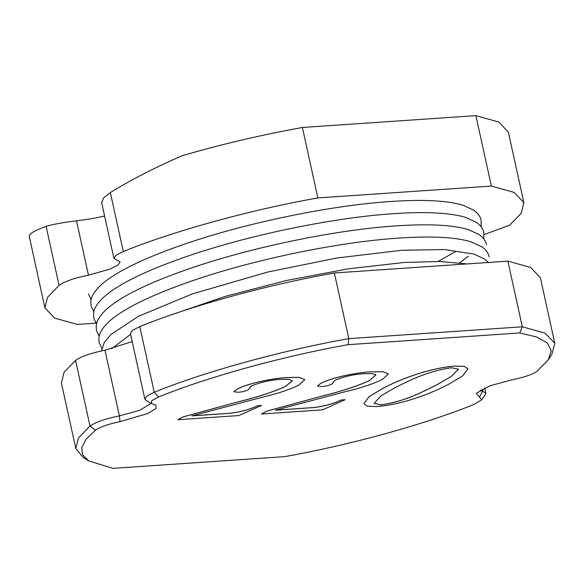 <?xml version="1.0" encoding="UTF-8"?>
<svg xmlns="http://www.w3.org/2000/svg" width="584" height="584" viewBox="0 0 584 584"><rect width="100%" height="100%" fill="white"/><g stroke="black" fill="none" stroke-linecap="round" stroke-linejoin="round"><path stroke-width="0.88" d="M95.878 323.164L77.38 324.427L54.633 318.097L44.895 307.914L47.508 297.3L59.064 285.335C64.678 281.444 74.475 278.05 88.454 275.159L110.259 269.034L117.953 265.129L120.143 262.019L113.895 258.31L101.689 202.801L103.623 197.947L110.34 192.581C131.239 179.704 154.994 167.506 181.588 155.986L181.566 155.892C220.628 144.482 260.895 135.006 302.381 127.48L475.894 115.639L498.824 122.056L508.372 132.152L523.863 202.604L521.249 213.218L509.701 225.176L484.099 234.571M475.894 115.639L491.385 186.084L514.124 192.413L523.863 202.604M363.817 403.624L369.095 396.667L382.666 388.506C397.215 380.702 426.24 368.635 454.483 366.11L464.477 366.431L467.93 368.854L462.725 375.833L449.227 383.965C434.671 391.784 406.179 403.894 377.585 406.559L367.343 406.194L363.817 403.624L369.081 396.624L382.651 388.462C397.2 380.659 426.225 368.584 454.469 366.066L464.462 366.387L467.923 368.832M537.163 371.183L548.128 359.999L551.267 350.78L547.354 342.998L536.594 336.997L519.76 332.96L348.079 344.677C282.371 356.357 206.955 377.184 158.498 397.025L151.694 400.719L151.395 403.544L155.855 405.106L156.147 408.399L148.27 413.326L120.034 421.655C108.383 424.064 100.214 426.897 95.535 430.138L86.169 439.153L81.731 447.497L82.621 454.863L88.885 460.973L112.938 468.361L284.612 456.651C350.327 444.964 425.736 424.145 474.201 404.303L481.749 399.777L476.216 393.361L490.224 385.681L512.664 379.666C524.315 377.257 532.484 374.432 537.163 371.183M233.819 391.725L236.739 389.389C246.755 383.615 271.268 378.49 286.197 377.549L299.11 377.337L304.819 379.6L298.752 385.163C289.868 389.557 277.977 393.521 263.085 397.04L191.815 415.903L230.22 413.282C241.017 411.924 250.164 409.399 257.668 405.705L261.559 405.442L238.914 415.545L177.835 419.714L183.23 416.823L238.819 401.661C257.646 397.069 273.188 391.995 285.452 386.44L292.321 380.768M191.8 415.859L230.213 413.238C241.002 411.881 250.149 409.355 257.654 405.661L261.559 405.442M249.543 387.754L249.791 388.28L248.521 389.616C245.776 391.061 242.331 391.952 238.192 392.287L233.826 391.747L236.739 389.389M320.346 383.732C330.354 377.957 354.868 372.833 369.796 371.891L382.717 371.679L388.418 373.942L382.345 379.461C373.461 383.856 361.569 387.812 346.684 391.338L275.407 410.202L313.82 407.581C324.609 406.223 333.756 403.697 341.26 400.004L345.151 399.733L322.507 409.844L261.435 414.012L266.83 411.121L322.412 395.952C341.238 391.36 356.787 386.294 369.044 380.739L375.913 375.059L372.322 373.614L364.168 373.702C353.568 374.402 343.925 376.563 335.245 380.177L333.143 382.075L333.391 382.6L332.121 383.914C329.376 385.36 325.93 386.25 321.784 386.586L317.419 386.046L320.331 383.681C330.347 377.914 354.86 372.789 369.789 371.84L382.702 371.628L388.418 373.921M275.4 410.158L313.805 407.537C324.602 406.172 333.749 403.646 341.253 399.952L345.151 399.733M317.411 386.017L320.331 383.681M333.143 382.053L333.384 382.549M151.395 403.544L145.715 400.091L144.832 399.018L130.393 333.354L132.699 330.194L139.802 326.587C189.493 306.242 267.019 284.875 334.369 272.976L507.883 261.136L522.322 326.799L545.062 333.128L554.8 343.319L551.829 354.481L548.128 359.999M507.883 261.136L530.63 267.465L540.361 277.648L554.8 343.319M480.209 390.127L485.8 392.923L485.443 394.258L481.749 399.777M86.33 459.177L83.213 457.513L75.832 448.621L78.446 438.015L90.002 426.05C95.615 422.159 105.412 418.764 119.392 415.874L140.007 410.209L151.073 403.354M75.832 448.621L61.4 382.958L64.006 372.344L75.562 360.386C81.176 356.488 90.973 353.094 104.952 350.203L132.203 341.582M144.832 399.018L147.139 395.864L154.242 392.258C203.933 371.906 281.459 350.546 348.801 338.64L522.322 326.799L519.76 332.96M334.369 272.976L348.801 338.64L348.079 344.677M104.536 215.737L104.062 216.146C97.105 217.839 87.914 219.394 76.504 220.81C62.284 222.606 52.151 224.46 46.099 226.373C35.201 230.22 29.58 233.476 29.222 236.133L29.236 236.038M44.895 307.914L29.2 236.038M113.895 258.31L116.201 255.15L123.304 251.543C172.995 231.198 250.521 209.831 317.864 197.925L491.385 186.084M302.381 127.48L317.864 197.925M177.835 419.714L183.245 416.866L238.819 401.661M238.827 401.704C257.654 397.113 273.202 392.039 285.459 386.491L285.452 386.44M236.746 389.433C246.762 383.659 271.275 378.534 286.204 377.592L286.197 377.549M286.204 377.592L299.125 377.381L304.819 379.6M285.459 386.491L292.328 380.79L288.73 379.315L280.568 379.403C269.969 380.111 260.333 382.272 251.646 385.885L249.55 387.776L249.791 388.258M261.435 414.012L266.837 411.165L322.412 395.952M322.426 396.003C341.253 391.411 356.795 386.338 369.051 380.783L369.044 380.739M369.051 380.783L375.921 375.089M451.366 367.752C426.429 371.402 408.099 381.235 395.047 387.666L380.71 396.032L374.103 403.369L380.702 404.924C406.157 401.376 423.546 391.251 436.847 384.812L451.169 376.534L458.549 369.161L451.366 367.752M436.847 384.812L451.133 376.505L458.542 369.139M374.096 403.34L380.695 404.873C406.143 401.332 423.531 391.207 436.832 384.761M482.253 389.024L482.705 391.083L479.464 397.127M75.562 360.386L90.002 426.05L95.535 430.138M104.952 350.203L119.392 415.874L120.034 421.655M139.802 326.587L154.242 392.258L158.498 397.025M46.099 226.373L59.064 285.335M76.504 220.81L88.454 275.159M110.34 192.581L123.304 251.543M485.8 392.923L484.691 387.878M88.885 460.973L83.213 457.513M111.515 348.779L130.612 334.34M172.718 314.36L225.585 296.278L286.262 280.539L348.13 268.852L404.413 262.45L439.642 261.493L466.93 263.932M101.558 350.904L104.156 342.742L110.997 334.428L138.393 316.353L192.472 293.861L267.91 271.991L336.749 258.033L401.734 250.259L444.125 249.558L473.872 254.04L484.691 259.092L488.436 262.464M101.886 348.487L99.185 342.691C98.601 337.318 98.032 332.551 108.317 322.229C122.509 309.206 149.672 295.687 189.793 281.663C251.901 259.873 338.384 241.937 399.054 238.06C431.51 235.878 455.556 237.133 471.186 241.849L482.012 246.901C486.129 250.003 488.516 253.354 489.166 256.945M99.207 336.289L96.506 330.493C95.922 325.12 95.353 320.353 105.638 310.031C119.829 297.015 146.986 283.488 187.114 269.472C249.215 247.674 335.705 229.738 396.368 225.869C428.831 223.679 452.877 224.942 468.507 229.651L479.333 234.702C483.45 237.812 485.837 241.156 486.487 244.747M459.732 262.844L468.339 256.179M96.528 324.098L93.827 318.295C93.243 312.929 92.674 308.162 102.959 297.84C117.15 284.817 144.306 271.297 184.434 257.274C246.536 235.483 333.019 217.547 393.689 213.671C426.152 211.481 450.198 212.744 465.828 217.452L476.646 222.511C480.771 225.614 483.151 228.964 483.8 232.556L483.786 238.951M438.073 261.457L455.761 251.507M93.849 311.9L91.14 306.104C90.564 300.731 89.987 295.964 100.273 285.642C114.464 272.618 141.627 259.099 181.748 245.083C243.857 223.285 330.34 205.349 391.01 201.48C423.466 199.29 447.512 200.553 463.141 205.261L473.967 210.313C478.084 213.423 480.471 216.766 481.121 220.358L481.099 226.76M88.461 293.905L91.162 299.709"/></g></svg>

